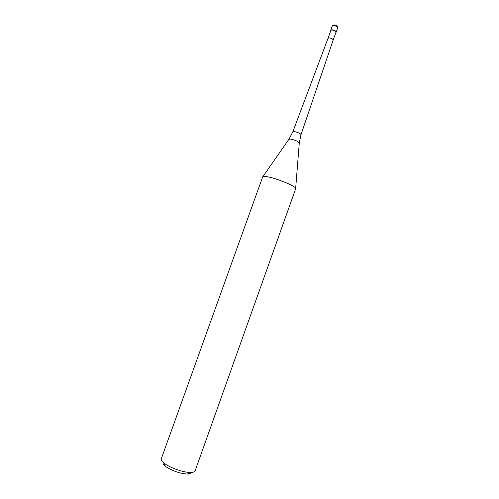<?xml version="1.0" encoding="UTF-8"?>
<svg xmlns="http://www.w3.org/2000/svg" width="499" height="499" viewBox="0 0 499 499"><rect width="100%" height="100%" fill="white"/><g stroke="black" fill="none" stroke-linecap="round" stroke-linejoin="round"><path stroke-width="0.75" d="M331.897 29.759C334.442 30.133 335.871 30.926 336.183 32.136L336.164 32.179C335.939 30.969 334.517 30.165 331.897 29.759L330.743 30.239L330.793 30.595L330.756 30.189L331.897 29.759M336.164 32.179L335.964 32.235C335.665 31.1 334.324 30.358 331.935 30.002L330.743 30.239M330.862 30.408L328.055 38.242L329.122 37.862C331.504 38.23 332.852 38.966 333.164 40.07L335.964 32.235M295.695 188.684C297.154 186.963 278.741 178.991 268.474 176.97C264.925 176.247 262.992 176.209 262.68 176.864L161.302 458.756C160.952 459.829 161.795 461.207 163.828 462.897L165.375 464.051C171.519 468.374 184.087 472.565 190.524 472.459C193.169 472.441 194.691 471.904 195.103 470.863L295.695 188.684M163.21 462.373C162.686 463.297 163.36 464.538 165.219 466.103L166.51 467.07C173.34 471.256 180.307 473.582 187.412 474.05C189.845 474.025 191.148 473.482 191.329 472.441M336.183 32.136L337.711 27.875C337.399 26.653 335.97 25.854 333.432 25.486L332.278 25.929L333.712 25.025M328.055 38.242L292.844 131.767L294.398 131.58C298.121 132.441 300.323 133.476 301.003 134.693L299.294 142.826M295.664 188.329L299.275 143.032C298.496 141.554 295.682 140.238 290.848 139.078L288.884 139.308L262.923 176.602M330.756 30.189L332.278 25.929M337.711 27.875L337.255 26.36C336.694 25.649 335.74 25.181 334.392 24.95M333.164 40.07L301.003 134.693M289.002 139.14L292.844 131.767M187.412 474.05L190.524 472.459M165.219 466.103L163.828 462.897"/></g></svg>
